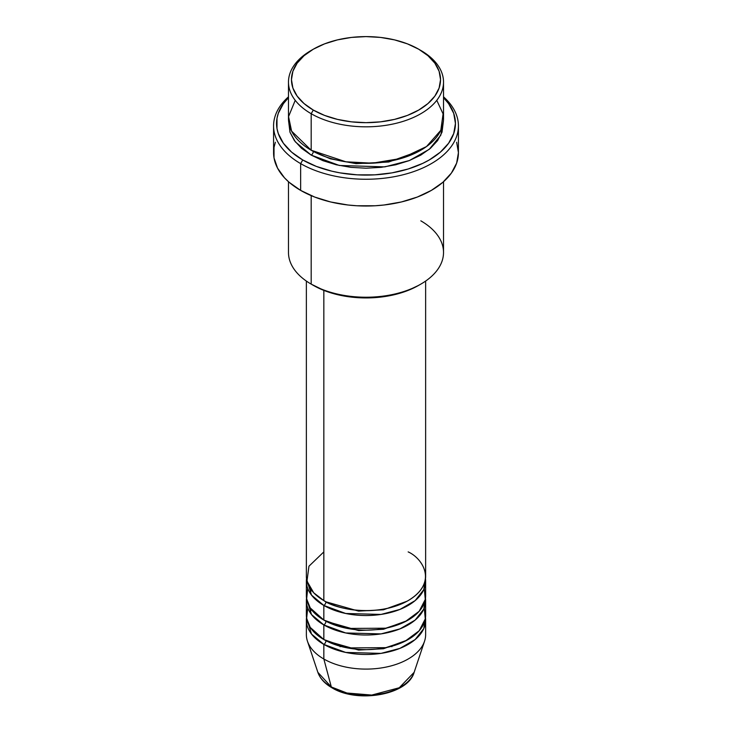 <?xml version="1.0" encoding="UTF-8"?>
<svg xmlns="http://www.w3.org/2000/svg" width="732" height="732" viewBox="0 0 732 732"><rect width="100%" height="100%" fill="white"/><g stroke="black" fill="none" stroke-linecap="round" stroke-linejoin="round"><path stroke-width="1.1" d="M414.147 672.315L399.251 687.76L371.764 695.061L346.913 693.021L331.322 686.964A2.983 1.72 120 0 0 331.88 687.751A2.983 1.72 -60 0 1 331.322 686.964A49.035 28.31 0 0 0 380.365 694.018A49.035 28.31 0 0 0 414.147 672.315C407.898 695.126 357.298 703.589 331.87 687.741C324.706 683.606 320.04 678.463 317.853 672.315A49.035 28.31 0 0 0 331.322 686.964L323.837 659.01L331.322 686.964L317.853 672.315L307.449 641.195A59.631 34.422 180 0 0 323.837 659.01A59.631 34.422 0 0 0 388.82 666.477A59.631 34.422 0 0 0 425.631 634.671L425.631 620.068A59.631 34.422 180 0 1 388.82 651.873A59.631 34.422 180 0 1 323.837 644.407L311.503 634.04L306.516 617.625A59.631 34.422 180 0 0 306.369 620.068L306.369 634.671A59.631 34.422 0 0 0 323.837 659.01L323.837 644.407L323.837 659.01A59.631 34.422 180 0 0 383.477 667.584A59.631 34.422 180 0 0 424.551 641.195L414.147 672.315M323.837 551.901L308.95 566.22L306.973 581.117L313.717 592.801L323.837 600.588A59.631 34.422 0 0 0 388.82 608.054A59.631 34.422 0 0 0 425.631 576.249L425.631 281.07M425.631 581.117A59.631 34.422 180 0 0 425.484 578.683L423.773 589.635L415.163 600.597L399.974 609.408L381.015 614.432L345.696 613.48L323.837 605.456A2.983 1.72 120 0 0 325.941 601.805L324.917 601.201L325.941 601.805A2.983 1.72 -60 0 1 323.837 605.456L311.503 595.089L306.516 578.683A59.631 34.422 180 0 0 306.369 581.117L306.369 595.72A59.631 34.422 0 0 0 323.837 620.068A59.631 34.422 0 0 0 388.82 627.525A59.631 34.422 0 0 0 425.631 595.72L425.631 581.117A59.631 34.422 180 0 1 388.82 612.922A59.631 34.422 180 0 1 323.837 605.456L323.837 620.068L323.837 605.456A59.631 34.422 180 0 1 306.369 581.117M307.724 588.418L306.635 598.95L310.258 607.944L323.837 620.068L347.508 628.449L385.81 628.193L405.208 621.66L419.18 611.293L425.283 599.417L424.276 588.418M325.941 621.221A2.983 1.72 -60 0 1 325.941 621.285L324.917 620.672L325.941 621.285A2.983 1.72 -60 0 1 323.837 624.936L311.503 614.569L306.516 598.154A59.631 34.422 180 0 0 306.369 600.588L306.369 615.191A59.631 34.422 0 0 0 323.837 639.539A59.631 34.422 0 0 0 388.82 647.006A59.631 34.422 0 0 0 425.631 615.191L425.631 600.588A59.631 34.422 180 0 1 388.82 632.393A59.631 34.422 180 0 1 323.837 624.936L323.837 639.539L323.837 624.936A59.631 34.422 180 0 1 306.369 600.588M307.724 607.889L306.635 618.43L310.258 627.425L323.837 639.539L347.508 647.921L385.81 647.664L405.208 641.131L419.18 630.764L425.283 618.888L424.276 607.889M425.631 620.068A59.631 34.422 180 0 0 425.484 617.625L423.773 628.587L415.163 639.548L399.974 648.351L381.015 653.383L345.696 652.432L323.837 644.407A2.983 1.72 120 0 0 325.941 640.756L324.917 640.143L325.941 640.756A2.983 1.72 -60 0 1 323.837 644.407A59.631 34.422 180 0 1 306.369 620.068M295.225 100.33L288.554 116.598L291.592 131.129L311.182 150.234L311.182 113.716L313.296 110.065A74.536 43.032 180 0 1 313.296 49.209A74.536 43.032 180 0 1 418.704 49.209L407.413 43.856L394.521 39.876L380.539 37.423L366 36.6L351.461 37.423L337.479 39.876L324.587 43.856L313.296 49.209L304.027 55.724L297.137 63.162L292.892 71.242L291.464 79.632L292.892 88.032L297.137 96.102L304.027 103.541L313.296 110.065L324.587 115.418L337.479 119.389L351.461 121.841L366 122.665L380.539 121.841L394.521 119.389L407.413 115.418L418.704 110.065L427.973 103.541L434.863 96.102L439.108 88.032L440.536 79.632L439.108 71.242L434.863 63.162L427.973 55.724L418.704 49.209A74.536 43.032 180 0 1 418.704 110.065A74.536 43.032 180 0 1 313.296 110.065L311.182 113.716A77.519 44.753 0 0 0 420.818 113.716A77.519 44.753 0 0 0 420.818 50.426L420.818 50.426A77.519 44.753 180 0 1 443.519 82.066A77.519 44.753 180 0 1 395.664 123.415A77.519 44.753 180 0 1 311.182 113.716L311.182 150.234A77.519 44.753 0 0 0 395.664 159.933A77.519 44.753 0 0 0 443.519 118.584L443.519 82.066M420.818 220.826A77.519 44.753 180 0 1 420.818 284.117A77.519 44.753 180 0 1 311.182 284.117L313.296 285.334A74.536 43.032 0 0 0 418.704 285.334L407.413 290.686L394.521 294.667L380.539 297.119L366 297.942L351.461 297.119L337.479 294.667L324.587 290.686L311.182 284.117A77.519 44.753 0 0 0 395.664 293.825A77.519 44.753 0 0 0 443.519 252.476L443.519 181.728M300.642 163.62A92.424 53.363 0 0 0 424.167 167.354A92.424 53.363 0 0 0 443.519 96.825A92.424 53.363 180 0 1 458.424 125.886A92.424 53.363 180 0 1 401.374 175.186A92.424 53.363 180 0 1 300.642 163.62L300.642 190.393A92.424 53.363 0 0 0 401.374 201.968A92.424 53.363 0 0 0 458.424 152.668L456.649 163.071L451.388 173.081L442.851 182.314L431.358 190.393L417.35 197.036L401.374 201.968L384.035 204.997L375.058 205.765L356.942 205.765L347.965 204.997L330.626 201.968L314.65 197.036L300.642 190.393L300.642 163.62A92.424 53.363 180 0 1 273.576 125.886A92.424 53.363 180 0 1 288.481 96.825A92.424 53.363 0 0 0 300.642 163.62L302.755 159.969L300.642 163.62M443.519 97.685A89.441 51.643 180 0 1 420.406 164.444A89.441 51.643 180 0 1 302.755 159.969L316.306 166.393L331.77 171.16L340.032 172.871L357.234 174.847L374.766 174.847L391.968 172.871L408.163 168.991L422.739 163.373L429.245 159.969L440.371 152.146L448.634 143.216L453.721 133.526L455.441 123.452L453.721 113.378L448.634 103.688L443.519 97.685M313.296 151.451L312.262 150.838L313.296 151.451A2.983 1.72 -60 0 1 311.182 155.102L295.362 141.88L290.028 132.355L288.6 121.018L289.973 132.181L294.383 140.581L301.547 148.312L311.182 155.102A2.983 1.72 120 0 0 313.296 151.451L330.37 158.817L356.045 163.666L388.701 162.01L419.738 150.838L388.701 162.01L356.045 163.666L330.37 158.817L313.296 151.451M323.837 290.394L323.837 600.588L323.837 290.394M311.182 195.627L311.182 284.117L311.182 195.627M325.941 621.285L358.57 630.581L383.486 629.264L407.084 620.672L383.486 629.264L358.57 630.581L325.941 621.285A2.983 1.72 120 0 1 323.837 624.936L345.696 632.96L381.015 633.903L399.974 628.88L415.163 620.068L423.773 609.106L425.484 598.154A59.631 34.422 180 0 1 425.631 600.588M348.341 693.369L356.996 694.888L366 695.4L375.004 694.888L383.66 693.369M313.296 49.209L311.182 50.426A77.519 44.753 0 0 0 311.182 113.716A77.519 44.753 180 0 1 288.481 82.066A77.519 44.753 180 0 1 312.262 49.813M288.481 82.066L288.481 118.584A77.519 44.753 0 0 0 311.182 150.234L345.87 161.799L372.359 163.19L401.529 158.359L426.509 146.556L440.81 130.305L443.089 113.89L436.775 100.33M288.481 97.685L283.366 103.688L278.279 113.378L276.989 118.392L276.989 128.512L278.279 133.526L283.366 143.216L291.629 152.146L302.755 159.969A89.441 51.643 180 0 1 288.481 97.685M443.4 121.018L442.027 132.181L437.617 140.581L430.453 148.312L420.818 155.102L409.069 160.665L395.664 164.801L381.125 167.344L366 168.204L350.875 167.344L336.336 164.801L322.931 160.665L311.182 155.102L339.355 165.478L384.831 166.869L409.389 160.537L429.263 149.31L440.792 135.219L443.4 121.018M273.576 125.886L273.576 152.668A92.424 53.363 0 0 0 300.642 190.393L289.149 182.314L284.492 177.821L277.556 168.159L274.015 157.892L274.015 147.434L275.351 142.255M456.649 142.255L458.424 152.668L458.424 125.886M288.481 181.728L288.481 252.476A77.519 44.753 0 0 0 311.182 284.117L311.182 284.117M306.369 281.07L306.369 576.249A59.631 34.422 0 0 0 323.837 600.588C334.478 608.685 376.385 618.275 408.163 600.588C438.797 582.242 422.19 558.04 408.163 551.901M325.941 640.756L358.57 650.053L383.486 648.735L407.084 640.143L383.486 648.735L358.57 650.053L325.941 640.756M325.941 601.805L358.57 611.101L383.486 609.783L407.084 601.201L383.486 609.783L358.57 611.101L325.941 601.805M391.931 646.704L391.153 646.411M340.847 646.411L340.069 646.704M311.347 590.01L310.112 593.112M311.347 609.482L310.112 612.583M420.818 284.117L418.704 285.334"/></g></svg>
